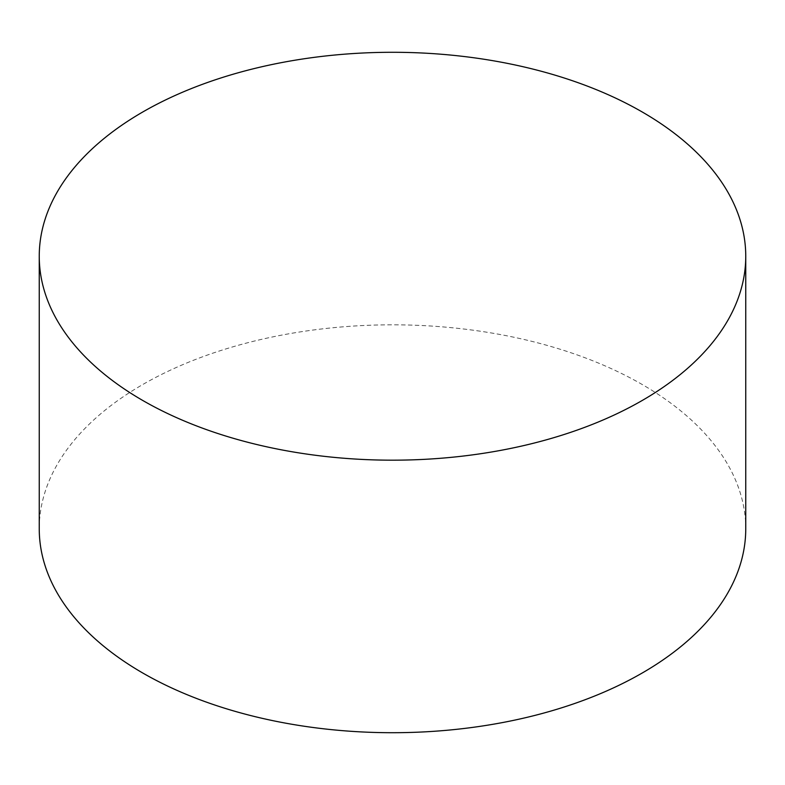<?xml version="1.0" encoding="UTF-8"?>
<svg xmlns="http://www.w3.org/2000/svg" width="785" height="785" viewBox="0 0 785 785"><rect width="100%" height="100%" fill="white"/><g stroke="black" fill="none" stroke-linecap="round" stroke-linejoin="round"><path stroke-width="0.59" stroke-dasharray="3.92 2.94" d="M745.75 528.766A353.25 203.943 0 0 0 642.287 384.552A353.25 203.943 0 0 0 257.313 340.347A353.25 203.943 0 0 0 39.25 528.766"/><path stroke-width="1.18" d="M642.287 112.019A353.25 203.943 180 0 1 745.75 256.234A353.25 203.943 180 0 1 527.687 444.653A353.25 203.943 180 0 1 142.713 400.448A353.25 203.943 180 0 1 39.25 256.234A353.25 203.943 180 0 1 257.313 67.814A353.25 203.943 180 0 1 642.287 112.019M39.25 256.234L39.25 528.766A353.25 203.943 0 0 0 142.713 672.981A353.25 203.943 0 0 0 527.687 717.186A353.25 203.943 0 0 0 745.75 528.766L745.75 256.234"/></g></svg>
